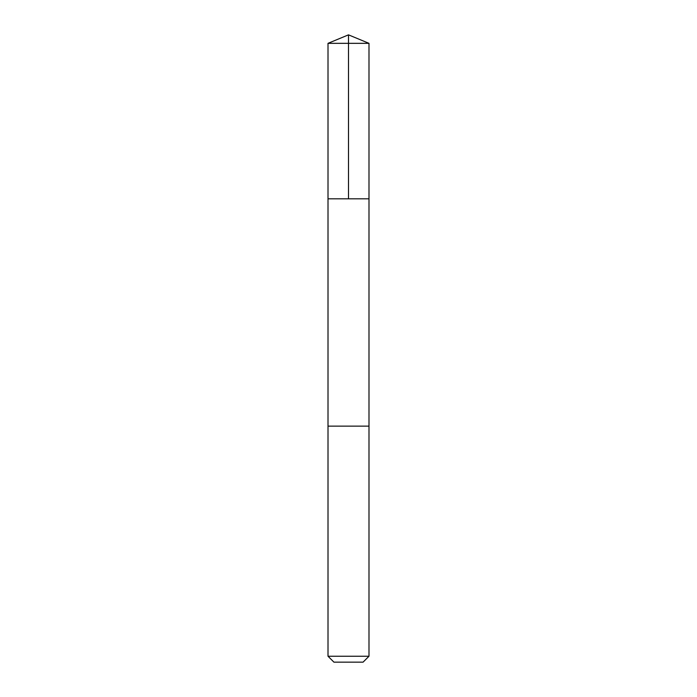 <?xml version="1.0" encoding="UTF-8"?>
<svg xmlns="http://www.w3.org/2000/svg" width="697" height="697" viewBox="0 0 697 697"><rect width="100%" height="100%" fill="white"/><g stroke="black" fill="none" stroke-linecap="round" stroke-linejoin="round"><path stroke-width="1.05" d="M328.008 198.819L368.992 198.819L368.992 43.336L328.008 43.336L328.008 198.819L368.992 198.819L368.992 426.137L328.008 426.137L328.008 198.819M352.795 426.137L328.008 426.137L328.008 656.234L368.992 656.234L368.992 426.137L352.795 426.137M368.992 656.234L363.076 662.15L333.924 662.15L328.008 656.234M348.5 198.819L348.5 34.85L328.008 43.336M348.5 34.85L368.992 43.336"/></g></svg>
